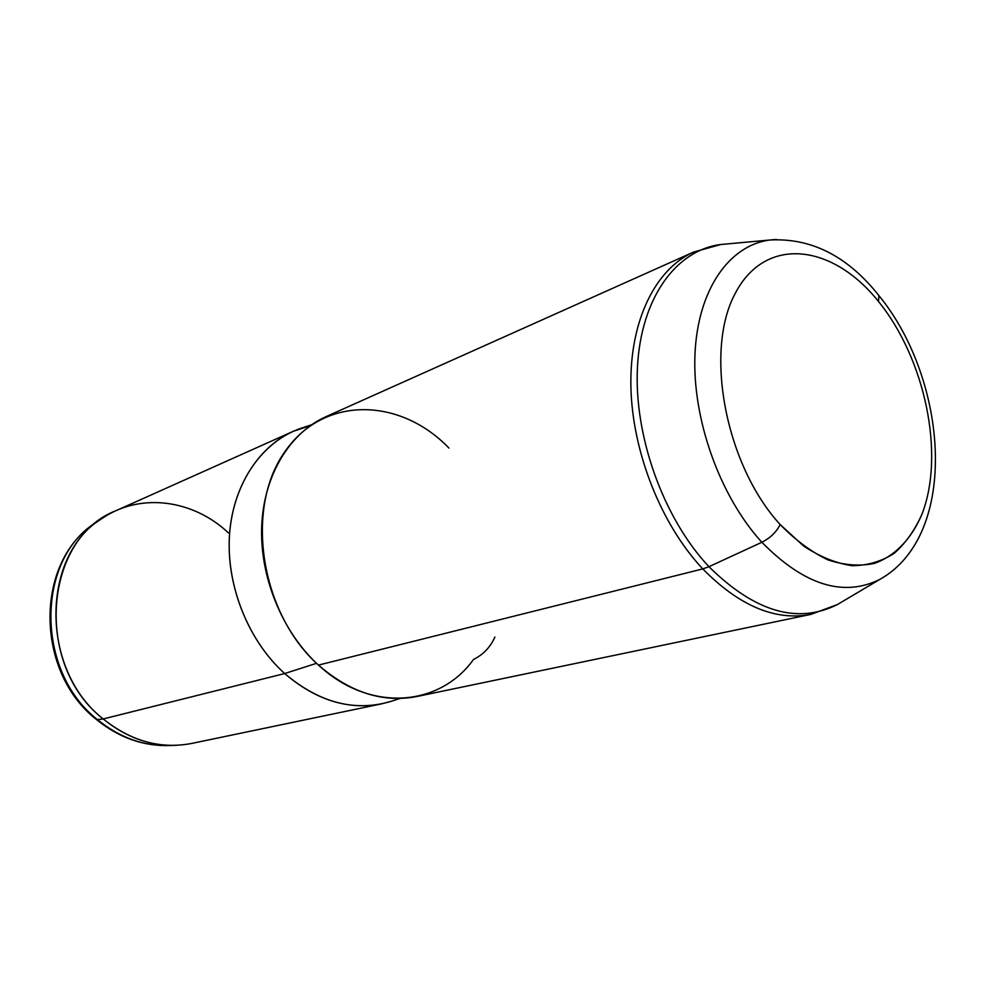 <?xml version="1.0" encoding="UTF-8"?>
<svg xmlns="http://www.w3.org/2000/svg" width="985" height="985" viewBox="0 0 985 985"><rect width="100%" height="100%" fill="white"/><g stroke="black" fill="none" stroke-linecap="round" stroke-linejoin="round"><path stroke-width="1.48" d="M381.552 703.869L191.743 743.429C160.629 749.388 131.128 741.237 103.216 718.964L284.69 673.543C315.816 700.15 348.099 710.259 381.552 703.869L391.377 701.246M400.082 698.463L390.048 701.665C354.206 711.97 319.078 702.588 284.69 673.543L316.554 663.311L284.69 673.543C247.74 640.398 225.553 583.896 229.653 532.823C233.79 481.714 263.081 440.96 301.447 428.118L310.324 425.618L293.271 431.319C257.467 447.301 231.623 488.683 229.308 538.352C227.067 588.008 249.131 641.604 284.69 673.543L103.216 718.964C33.49 664.949 44.042 537.65 116.316 510.55L293.271 431.319M448.926 448.052C399.984 397.115 322.994 395.12 284.222 452.657C244.575 509.38 260.631 613.655 318.475 665.097C369.757 712.894 439.692 706.848 473.514 659.457C483.229 654.668 490.358 647.194 494.889 637.049M693.551 252.086C655.604 268.942 629.772 320.433 630.88 385.886C632.025 451.278 660.91 524.402 702.785 568.911L318.475 665.097C282.276 632.161 259.646 577.001 261.702 526.052C263.82 475.078 289.836 432.797 325.998 416.667L693.551 252.086L720.737 244.514C676.276 250.128 641.21 297.532 637.48 366.642C633.712 435.616 663.287 518.184 708.941 566.695L702.785 568.911C739.316 605.984 775.355 621.141 810.889 614.381C775.355 621.141 739.316 605.984 702.785 568.911C660.91 524.402 632.025 451.278 630.88 385.886C629.772 320.433 655.604 268.942 693.551 252.086M837.361 604.581C797.468 624.465 754.67 611.845 708.941 566.695L761.873 542.267C803.982 585.09 843.308 597.464 879.851 579.389L837.361 604.581L810.889 614.381L416.655 696.555C382.857 703.007 350.131 692.517 318.475 665.097L702.785 568.911L708.941 566.695C754.67 611.845 797.468 624.465 837.361 604.581L842.803 601.355M780.169 524.549C725.625 465.265 704.09 351.583 735.007 293.838C765.099 235.181 832.436 243.578 878.485 301.484C924.989 358.725 945.071 453.629 922.194 513.653C911.839 538.413 895.39 555.897 874.483 563.371C859.856 566.449 844.379 565.292 828.04 559.923C811.566 552.08 795.609 540.297 780.169 524.549C776.402 532.072 770.307 537.982 761.873 542.267L708.941 566.695C663.287 518.184 633.712 435.616 637.48 366.642C641.21 297.532 676.276 250.128 720.737 244.514L769.913 240.008C729.22 245.203 697.712 289.676 694.967 354.366C692.172 418.957 719.813 496.341 761.873 542.267C719.813 496.341 692.172 418.957 694.967 354.366C697.712 289.676 729.22 245.203 769.913 240.008L776.463 239.441L769.913 240.008C811.431 237.754 847.765 256.285 878.928 295.611L878.485 301.484C832.436 243.578 765.099 235.181 735.007 293.838C704.09 351.583 725.625 465.265 780.169 524.549L803.612 546.035C819.976 556.808 836.13 563.371 852.087 565.71C867.526 565.587 881.55 561.462 894.171 553.336C905.695 543.154 915.04 529.918 922.194 513.653C945.071 453.629 924.989 358.725 878.485 301.484L878.928 295.611L878.251 294.774L878.928 295.611C947.927 379.791 959.956 534.559 879.851 579.389L885.478 576.016L879.851 579.389C843.308 597.464 803.982 585.09 761.873 542.267C770.307 537.982 776.402 532.072 780.169 524.549M228.422 532.897C193.651 499.961 141.237 492.192 102.957 517.888C41.062 554.186 39.437 669.209 103.216 718.964L97.453 719.616C119.825 737.777 143.958 746.421 169.851 745.546C143.958 746.421 119.825 737.777 97.453 719.616L103.216 718.964C125.92 737.433 150.397 746.211 176.623 745.313L176.623 745.313M97.453 719.616C34.598 670.687 36.26 557.522 97.343 521.668C36.26 557.522 34.598 670.687 97.453 719.616L96.161 719.296L97.453 719.616M311.457 424.831L301.447 428.118M96.284 719.395C118.717 737.654 143.244 746.371 169.851 745.546L174.702 745.386M97.343 521.668L101.356 518.96M95.717 522.764C34.881 560.994 34.537 670.97 96.161 719.296"/></g></svg>
